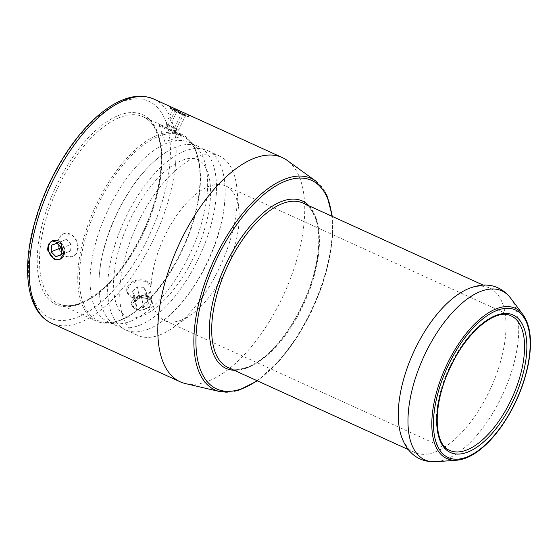 <?xml version="1.0" encoding="UTF-8"?>
<svg xmlns="http://www.w3.org/2000/svg" width="558" height="558" viewBox="0 0 558 558"><rect width="100%" height="100%" fill="white"/><g stroke="black" fill="none" stroke-linecap="round" stroke-linejoin="round"><path stroke-width="0.42" stroke-dasharray="2.79 2.09" d="M140.086 325.028A98.557 46.433 114.5 0 0 208.225 234.318A98.557 46.433 114.5 0 0 198.557 146.503A98.557 46.433 114.5 0 0 166.103 152.201A98.557 46.433 114.5 0 0 119.607 208.371A98.557 46.433 114.5 0 0 99.868 297.672A98.557 46.433 114.5 0 0 116.873 325.893A98.557 46.433 114.5 0 0 140.086 325.028M148.756 328.976A98.557 46.433 -65.5 0 1 125.543 329.841A98.557 46.433 -65.5 0 1 128.277 212.319A98.557 46.433 -65.5 0 1 207.22 150.451A98.557 46.433 -65.5 0 1 224.225 178.672A98.557 46.433 -65.5 0 1 157.998 324.135A98.557 46.433 -65.5 0 1 148.756 328.976M131.235 320.996A98.557 46.433 114.5 0 0 197.086 236.871A98.557 46.433 114.5 0 0 195.328 146.147A98.557 46.433 114.5 0 0 189.699 142.471A98.557 46.433 114.5 0 0 166.493 143.336A98.557 46.433 114.5 0 0 98.354 234.046A98.557 46.433 114.5 0 0 108.022 321.861A98.557 46.433 114.5 0 0 114.495 323.696A98.557 46.433 114.5 0 0 131.235 320.996M132.113 301.787A9.8 7.212 -11 0 0 144.362 309.362A9.8 7.212 -11 0 0 148.24 296.758A9.8 7.212 -11 0 0 132.113 301.787M149.642 306.126A10.1 7.435 -11 0 0 151.441 300.504A10.1 7.435 -11 0 0 141.983 294.91A10.1 7.435 -11 0 0 131.786 301.564A10.1 7.435 -11 0 0 131.618 304.368A10.1 7.435 -11 0 0 139.13 309.927A10.1 7.435 -11 0 0 149.642 306.126M131.814 297.407L126.945 291.987L129.303 285.243L137.296 280.716L146.308 281.413L151.127 287.272L150.953 290.858C149.418 297.498 138.405 300.727 131.814 297.407M150.799 290.055A12.318 9.068 -11 0 0 151.002 286.638A12.318 9.068 -11 0 0 137.177 280.095A12.318 9.068 -11 0 0 126.819 291.353A12.318 9.068 -11 0 0 138.363 298.174A12.318 9.068 -11 0 0 150.799 290.055M146.405 298.37L139.542 297.756L134.708 302.017L136.731 306.9L143.594 307.514L148.435 303.252L146.405 298.37L144.278 287.454L146.308 292.336L141.467 296.605L143.594 307.514M146.308 292.336L148.435 303.252M141.467 296.605L134.604 295.984L136.731 306.9M134.604 295.984L132.581 291.109L134.708 302.017M132.581 291.109L137.421 286.84L144.278 287.454M137.421 286.84L139.542 297.756M55.744 240.484A9.8 7.735 67.8 0 1 63.821 247.599A9.8 7.735 67.8 0 1 61.952 257.935M52.417 240.742A10.1 7.965 67.8 0 1 52.808 240.568A10.1 7.965 67.8 0 1 61.694 243.232A10.1 7.965 67.8 0 1 64.735 253.604A10.1 7.965 67.8 0 1 60.445 259.261A10.1 7.965 67.8 0 1 60.041 259.414M70.015 234.241L62.977 234.018L57.739 240.052L58.569 249.126L64.742 256.01L72.296 256.82L75.735 253.925C79.703 248.415 76.851 237.031 70.015 234.241M76.418 253.646A12.318 9.716 67.8 0 1 72.798 256.617A12.318 9.716 67.8 0 1 59.141 248.889A12.318 9.716 67.8 0 1 63.479 233.809A12.318 9.716 67.8 0 1 75.776 238.943A12.318 9.716 67.8 0 1 76.418 253.646M61.268 254.497L70.58 251.037L71.11 244.341L61.771 248.164M70.58 251.037L61.24 254.853M71.11 244.341L66.332 239.48L56.986 243.295M66.332 239.48L51.678 245.115M61.708 248.938L65.272 252.858M61.024 241.3L60.696 247.068M173.594 109.996A9.8 0.516 -153.9 0 0 183.115 114.732A9.8 0.516 -153.9 0 0 188.13 116.643A9.8 0.516 -153.9 0 0 179.557 111.9A9.8 0.516 -153.9 0 0 170.553 108.036A9.8 0.516 -153.9 0 0 173.594 109.996M187.307 116.322A10.1 0.537 -153.9 0 0 177.458 111.195A10.1 0.537 -153.9 0 0 170.155 108.168A10.1 0.537 -153.9 0 0 170.134 108.189A10.1 0.537 -153.9 0 0 173.287 110.191A10.1 0.537 -153.9 0 0 182.878 114.969A10.1 0.537 -153.9 0 0 188.269 117.068A10.1 0.537 -153.9 0 0 188.269 117.041A10.1 0.537 -153.9 0 0 187.307 116.322M175.533 133.334L159.755 124.322L178.058 132.671L181.88 135.162L175.533 133.334M177.528 133.746A12.318 0.649 -153.9 0 0 165.824 127.922A12.318 0.649 -153.9 0 0 159.246 125.355A12.318 0.649 -153.9 0 0 159.246 125.397A12.318 0.649 -153.9 0 0 170.023 131.36A12.318 0.649 -153.9 0 0 181.343 136.222A12.318 0.649 -153.9 0 0 181.378 136.194A12.318 0.649 -153.9 0 0 177.528 133.746M177.221 110.937L173.057 109.222L175.163 110.644L185.612 115.506L177.221 110.937L170.002 125.669L178.393 130.237L185.612 115.506M174.229 128.521L166.2 124.692L170.309 130.774L178.393 130.237L174.229 128.521L181.441 113.79M176.279 128.807L183.498 114.076M167.951 125.376L175.163 110.644M166.2 124.692L165.838 123.953L170.002 125.669M165.838 123.953L173.057 109.222M185.43 383.576A123.192 58.039 114.5 0 0 209.243 380.73A123.192 58.039 114.5 0 0 292.573 272.743A123.192 58.039 114.5 0 0 287.07 160.334M181.908 319.853A73.914 34.826 -65.5 0 1 164.498 320.501A73.914 34.826 -65.5 0 1 157.244 254.643A73.914 34.826 -65.5 0 1 208.35 186.609A73.914 34.826 -65.5 0 1 225.76 185.96A73.914 34.826 -65.5 0 1 238.929 210.533A73.914 34.826 -65.5 0 1 191.68 314.3A73.914 34.826 -65.5 0 1 181.908 319.853M147.563 296.647L136.564 297.498L131.807 305.31L139.291 310.757L149.851 307.2L151.623 301.439L147.563 296.647M171.306 107.024L179.53 111.949L185.988 115.004L188.932 115.708L188.018 114.878L182.368 112.06M462.694 291.548A90.34 42.561 -65.5 0 1 468.301 288.828A90.34 42.561 -65.5 0 1 489.582 288.033A90.34 42.561 -65.5 0 1 498.447 368.531A90.34 42.561 -65.5 0 1 435.986 451.68A90.34 42.561 -65.5 0 1 414.706 452.475A90.34 42.561 -65.5 0 1 399.709 429.89M120.612 320.194A102.658 48.365 -65.5 0 1 96.429 321.094A102.658 48.365 -65.5 0 1 94.951 207.625A102.658 48.365 -65.5 0 1 181.517 134.234A102.658 48.365 -65.5 0 1 191.589 225.704A102.658 48.365 -65.5 0 1 120.612 320.194M160.899 334.507A98.557 46.433 -65.5 0 1 137.693 335.372A98.557 46.433 -65.5 0 1 128.019 247.557A98.557 46.433 -65.5 0 1 196.158 156.847A98.557 46.433 -65.5 0 1 219.371 155.982A98.557 46.433 -65.5 0 1 236.927 188.75A98.557 46.433 -65.5 0 1 173.936 327.1A98.557 46.433 -65.5 0 1 160.899 334.507M219.908 391.618A116.19 54.74 114.5 0 0 329.248 257.203A116.19 54.74 114.5 0 0 315.779 181.064M331.891 216.239A114.571 53.98 -65.5 0 1 329.415 258.075A114.571 53.98 -65.5 0 1 257.022 380.682M234.227 370.303A91.986 43.336 114.5 0 0 316.567 263.32A91.986 43.336 114.5 0 0 309.097 205.86M164.498 320.501L449.867 450.432A73.914 34.826 -65.5 0 1 442.613 384.574A73.914 34.826 -65.5 0 1 493.718 316.539A73.914 34.826 -65.5 0 1 511.121 315.891L225.76 185.96M153.757 99.038A123.192 58.039 -65.5 0 1 172.785 182.522A123.192 58.039 -65.5 0 1 80.673 322.189A123.192 58.039 -65.5 0 1 51.664 323.27M510.535 298.035A92.851 43.747 -65.5 0 1 507.013 384.448A92.851 43.747 -65.5 0 1 446.749 459.046A92.851 43.747 -65.5 0 1 436.014 461.717M456.73 460.21A82.57 38.9 114.5 0 0 466.279 457.839A82.57 38.9 114.5 0 0 528.021 364.228A82.57 38.9 114.5 0 0 523.006 314.649M121.728 319.615A101.549 47.842 114.5 0 0 189.587 232.93A101.549 47.842 114.5 0 0 187.774 139.451A101.549 47.842 114.5 0 0 158.06 136.557A101.549 47.842 114.5 0 0 85.765 236.801A101.549 47.842 114.5 0 0 104.479 322.391A101.549 47.842 114.5 0 0 121.728 319.615M249.398 366.732A90.34 42.561 -65.5 0 1 228.124 367.52C234.088 370.268 241.307 369.808 249.782 366.139C255.445 363.614 261.263 359.687 267.247 354.365C289.309 335.1 309.927 296.982 316.274 263.606C319.629 246.211 319.594 231.786 316.17 220.326L312.613 212.117C310.025 207.82 306.816 204.807 302.994 203.077A90.34 42.561 -65.5 0 1 316.951 264.304A90.34 42.561 -65.5 0 1 249.398 366.732M119.098 117.724A102.658 48.365 114.5 0 0 48.121 212.214A102.658 48.365 114.5 0 0 58.192 303.685A102.658 48.365 114.5 0 0 82.368 302.785A102.658 48.365 114.5 0 0 159.128 186.393A102.658 48.365 114.5 0 0 143.273 116.824A102.658 48.365 114.5 0 0 119.098 117.724M158.744 185.416A104.304 49.139 -65.5 0 1 80.757 303.664A104.304 49.139 -65.5 0 1 40.085 233.893A104.304 49.139 -65.5 0 1 118.073 115.639A104.304 49.139 -65.5 0 1 158.744 185.416M120.716 102.316A119.084 56.107 114.5 0 0 31.673 237.331A119.084 56.107 114.5 0 0 78.113 316.993A119.084 56.107 114.5 0 0 167.156 181.978A119.084 56.107 114.5 0 0 120.716 102.316M166.103 152.201C148.254 164.017 132.665 182.752 119.335 208.406C103.802 238.573 96.004 273.26 99.868 297.672M132.351 215.067C121.065 237.596 114.829 259.121 113.644 279.628C113.204 294.471 115.346 305.059 120.068 311.406L126.408 316.784C129.114 318.067 132.546 318.332 136.71 317.579C147.033 315.591 158.653 307.137 171.55 292.225C187.99 271.997 199.673 248.547 206.606 221.875C211.168 202.54 211.789 186.825 208.476 174.731C206.872 169.262 204.772 165.252 202.17 162.706C199.541 160.013 196.346 158.563 192.58 158.36C189.002 158.088 184.67 159.107 179.592 161.415C162.727 169.848 146.977 187.732 132.351 215.067M224.225 178.672C226.415 194.051 224.762 211.552 219.259 231.179C208.664 269.479 183.338 308.441 157.998 324.135M198.557 146.503L189.699 142.471M116.873 325.893L108.022 321.861M126.819 291.353L126.945 291.987M151.002 286.638L151.127 287.272M63.479 233.809L62.977 234.011M72.798 256.617L72.296 256.82M170.553 108.036L170.155 108.168M188.13 116.643L188.269 117.041M181.378 136.194L181.88 135.162M159.246 125.355L159.755 124.322L143.273 116.824C147.654 118.805 151.323 122.251 154.28 127.154L158.486 137.031C162.225 150.011 162.211 166.235 158.451 185.695C151.344 223.026 128.542 265.601 103.879 287.754C96.89 294.129 90.075 298.844 83.421 301.892C73.579 306.279 65.167 306.879 58.192 303.685L96.429 321.094M159.246 125.397L164.896 141.823L181.343 136.222M257.44 380.87L280.555 359.533L296.947 337.576L311.176 312.194L322.336 285.012L329.708 257.796L332.617 235.999L332.317 216.427M195.328 146.147L187.774 139.451C201.661 150.911 204.326 184.796 192.88 221.477C179.976 265.796 147.654 309.69 121.17 319.678C115.053 322.147 109.487 323.054 104.479 322.391L114.495 323.696M489.582 288.033L483.242 285.145M414.706 452.475L408.365 449.588M181.517 134.234L176.893 132.127M219.371 155.982L207.22 150.451M137.693 335.372L125.543 329.841M151.63 301.439L151.441 300.504M131.807 305.31L131.618 304.368M170.804 106.822L170.134 108.189M188.939 115.708L188.269 117.068M59.664 259.582L60.445 259.261M52.033 240.889L52.808 240.568M238.929 210.533L236.927 188.75M191.68 314.3L173.936 327.1"/><path stroke-width="0.84" d="M61.952 257.935A9.8 7.735 67.8 0 1 51.162 256.031A9.8 7.735 67.8 0 1 49.871 243.281A9.8 7.735 67.8 0 1 55.744 240.484M60.041 259.414A10.1 7.965 67.8 0 1 50.22 254.832A10.1 7.965 67.8 0 1 49.843 243.009A10.1 7.965 67.8 0 1 52.417 240.742M55.926 256.673L51.148 251.811L51.678 245.115L56.986 243.295L61.771 248.164L61.24 254.853L55.926 256.673L61.268 254.497M60.696 247.068L60.494 247.989L61.708 248.938M60.494 247.989L51.148 251.811M219.908 391.618A116.19 54.74 114.5 0 1 201.996 291.52A116.19 54.74 114.5 0 1 283.938 179.474A116.19 54.74 114.5 0 1 315.779 181.064L287.07 160.334A123.192 58.039 114.5 0 0 282.327 157.572A123.192 58.039 114.5 0 0 253.311 158.653A123.192 58.039 114.5 0 0 168.139 272.046A123.192 58.039 114.5 0 0 180.227 381.811A123.192 58.039 114.5 0 0 185.43 383.576L219.908 391.618L237.722 390.753L257.44 380.87M282.327 157.572L153.757 99.038A123.192 58.039 -65.5 0 0 124.748 100.119A123.192 58.039 -65.5 0 0 39.569 213.505A123.192 58.039 -65.5 0 0 51.664 323.27C28.646 312.982 22.013 275.464 32.287 231.758C40.183 198.997 54 169.123 73.761 142.144C85.493 126.478 97.699 114.557 110.379 106.362C126.429 96.102 140.888 93.66 153.757 99.038M54.14 259.296L47.5 249.9L48.365 244.362L52.033 240.889L60.982 243.546L63.814 253.981L59.685 259.575L54.14 259.296M399.709 429.89A90.34 42.561 -65.5 0 1 462.694 291.548C471.601 286.191 482.872 284.496 487.106 285.173C493.802 285.368 503.302 288.612 510.535 298.035A92.851 43.747 -65.5 0 0 423.543 357.232A92.851 43.747 -65.5 0 0 436.014 461.717C424.157 462.442 415.466 457.407 410.932 452.489C407.64 449.741 401.516 440.123 399.709 429.89M257.022 380.682A114.571 53.98 -65.5 0 1 197.358 321.443A114.571 53.98 -65.5 0 1 284.733 181.434A114.571 53.98 -65.5 0 1 331.891 216.239M309.097 205.86A91.986 43.336 114.5 0 0 280.695 201.794A91.986 43.336 114.5 0 0 214.663 294.54A91.986 43.336 114.5 0 0 234.227 370.303M495.33 315.661A75.56 35.6 114.5 0 0 438.832 401.321A75.56 35.6 114.5 0 0 468.295 451.868A75.56 35.6 114.5 0 0 524.792 366.201A75.56 35.6 114.5 0 0 495.33 315.661M522.539 365.985A73.914 34.826 -65.5 0 1 467.269 449.783A73.914 34.826 -65.5 0 1 449.867 450.432C433.399 444.831 432.387 403.622 450.641 366.836C466.906 331.068 496.732 307.667 511.121 315.891A73.914 34.826 -65.5 0 1 522.539 365.985M496.313 310.68A81.084 38.202 -65.5 0 1 527.938 364.918A81.084 38.202 -65.5 0 1 467.311 456.842A81.084 38.202 -65.5 0 1 435.693 402.604A81.084 38.202 -65.5 0 1 496.313 310.68M510.535 298.035L523.006 314.649A82.57 38.9 114.5 0 0 495.818 308.993A82.57 38.9 114.5 0 0 435.91 394.625A82.57 38.9 114.5 0 0 456.73 460.21L436.014 461.717M408.365 449.588L228.124 367.52A90.34 42.561 -65.5 0 1 219.259 287.028A90.34 42.561 -65.5 0 1 281.72 203.872A90.34 42.561 -65.5 0 1 302.994 203.077L483.242 285.145M315.779 181.064L326.821 195.063L332.317 216.427M180.227 381.811L51.664 323.27M456.73 460.21C463.761 459.646 471.196 456.402 479.036 450.473C487.071 444.349 494.723 436.091 501.991 425.705C514.936 406.796 523.683 386.443 528.224 364.639C532.458 342.361 530.714 325.705 523.006 314.649"/></g></svg>
